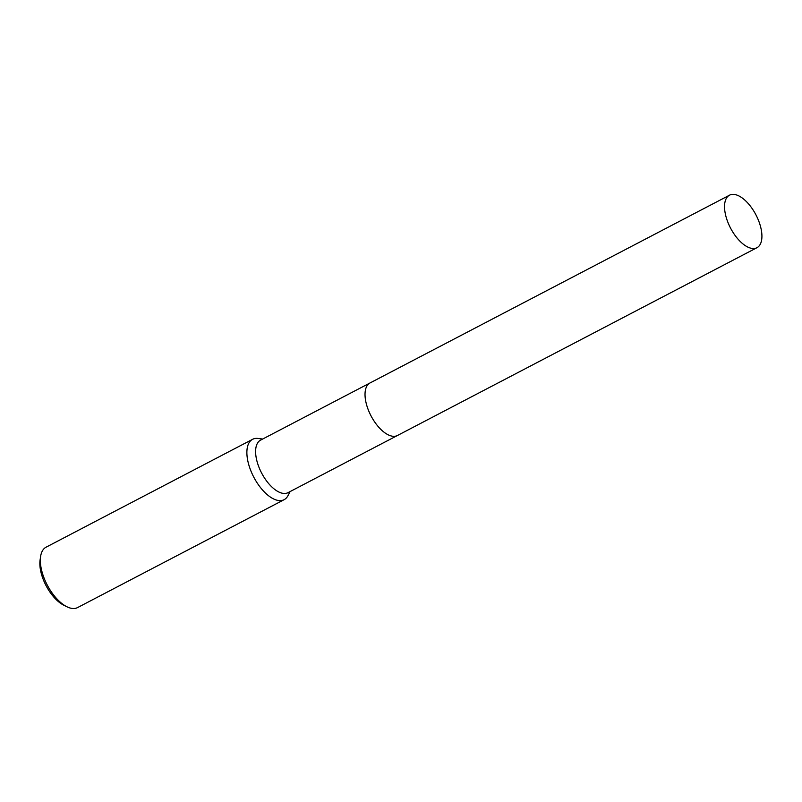 <?xml version="1.0" encoding="UTF-8"?>
<svg xmlns="http://www.w3.org/2000/svg" width="802" height="802" viewBox="0 0 802 802"><rect width="100%" height="100%" fill="white"/><g stroke="black" fill="none" stroke-linecap="round" stroke-linejoin="round"><path stroke-width="1.2" d="M365.05 393.231A29.634 14.316 62.4 0 0 367.356 407.286A29.634 14.316 62.4 0 0 386.193 433.702M369.722 383.115L260.59 440.128A29.634 14.316 62.4 0 0 257.943 464.438A29.634 14.316 62.4 0 0 288.028 492.659L397.16 435.646M262.665 439.045L258.054 438.463A34.055 16.461 62.4 0 0 252.59 439.316A34.055 16.461 62.4 0 0 249.552 467.255A34.055 16.461 62.4 0 0 284.119 499.686A34.055 16.461 62.4 0 0 287.948 495.686L290.103 491.566M252.59 439.316L46.055 547.195A34.055 16.461 62.4 0 0 40.621 556.418A34.055 16.461 62.4 0 0 43.017 575.144A34.055 16.461 62.4 0 0 66.917 606.763A34.055 16.461 62.4 0 0 77.594 607.575L284.119 499.686M40.621 556.418L40.1 559.896A30.656 14.817 62.4 0 0 42.255 576.748A30.656 14.817 62.4 0 0 63.769 605.199L66.917 606.763M752.266 248.46A29.634 14.316 62.4 0 0 756.948 247.708A29.634 14.316 62.4 0 0 757.94 219.076A29.634 14.316 62.4 0 0 734.191 194.425A29.634 14.316 62.4 0 0 729.509 195.187A29.634 14.316 62.4 0 0 728.517 223.818A29.634 14.316 62.4 0 0 752.266 248.46M729.509 195.187L369.993 382.975A29.634 14.326 62.4 0 0 369 411.606A29.634 14.326 62.4 0 0 392.759 436.258A29.634 14.326 62.4 0 0 397.441 435.506L756.948 247.708"/></g></svg>
